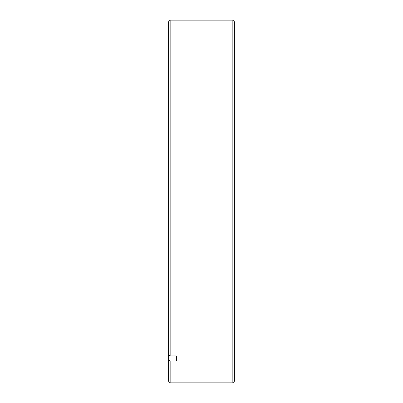 <?xml version="1.0" encoding="UTF-8"?>
<svg xmlns="http://www.w3.org/2000/svg" width="403" height="403" viewBox="0 0 403 403"><rect width="100%" height="100%" fill="white"/><g stroke="black" fill="none" stroke-linecap="round" stroke-linejoin="round"><path stroke-width="0.6" d="M232.848 20.15L234.4 21.707L234.4 381.293L232.848 382.85L232.848 20.15L170.152 20.15L170.152 355.899L168.6 354.554L168.6 21.707L170.152 20.15M168.6 354.554L168.6 359.733L170.152 361.078L176.368 361.078L176.368 355.899L170.152 355.899M170.152 361.078L170.152 382.85L232.848 382.85M170.152 382.85L168.6 381.293L168.6 359.733M176.368 355.899L176.368 361.078"/></g></svg>

